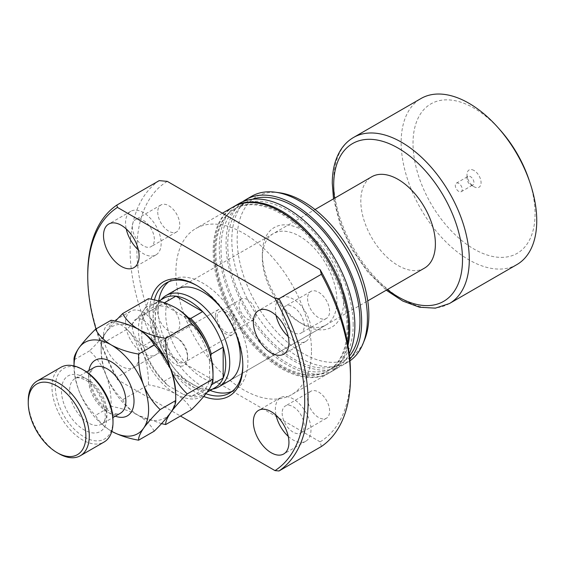 <?xml version="1.0" encoding="UTF-8"?>
<svg xmlns="http://www.w3.org/2000/svg" width="565" height="565" viewBox="0 0 565 565"><rect width="100%" height="100%" fill="white"/><g stroke="black" fill="none" stroke-linecap="round" stroke-linejoin="round"><path stroke-width="0.42" stroke-dasharray="2.83 2.12" d="M474.035 170.496A9.951 5.742 -120 0 0 467.001 174.557A9.951 5.742 -120 0 0 474.035 186.74L474.035 186.74A9.951 5.742 -120 0 0 481.069 182.679A9.951 5.742 -120 0 0 474.035 170.496M470.476 184.684L474.035 186.74L470.476 184.684A4.916 2.839 60 0 1 467.001 178.667A4.916 2.839 60 0 1 468.018 176.414A4.916 2.839 60 0 1 470.476 176.661A4.916 2.839 60 0 1 473.689 180.991A4.916 2.839 60 0 1 472.933 184.924A4.916 2.839 60 0 1 470.476 184.684M458.78 191.436A4.916 2.839 60 0 1 455.567 187.107A4.916 2.839 60 0 1 456.322 183.166A4.916 2.839 60 0 1 458.78 183.413A4.916 2.839 60 0 1 461.993 187.742A4.916 2.839 60 0 1 461.238 191.683A4.916 2.839 60 0 1 458.78 191.436M187.58 355.745A14.379 8.306 -120 0 0 177.41 338.131A14.379 8.306 -120 0 0 170.22 337.418A14.379 8.306 -120 0 0 167.24 344A14.379 8.306 -120 0 0 173.519 358.471A14.379 8.306 -120 0 0 184.6 362.327A14.379 8.306 -120 0 0 187.58 355.745L187.58 357.702A16.781 9.69 60 0 1 175.715 364.552A16.781 9.69 60 0 1 163.85 344A16.781 9.69 60 0 1 175.715 337.15A16.781 9.69 60 0 1 187.58 357.702M225.548 312.297A11.985 6.921 -120 0 0 219.552 311.696A11.985 6.921 -120 0 0 217.716 321.301A11.985 6.921 -120 0 0 225.548 331.867A11.985 6.921 -120 0 0 231.544 332.46A11.985 6.921 -120 0 0 233.38 322.855A11.985 6.921 -120 0 0 225.548 312.297M247.484 299.634A11.985 6.921 -120 0 0 241.488 299.033A11.985 6.921 -120 0 0 239.652 308.638A11.985 6.921 -120 0 0 247.484 319.204A11.985 6.921 -120 0 0 253.473 319.797A11.985 6.921 -120 0 0 255.309 310.192A11.985 6.921 -120 0 0 247.484 299.634M215.378 316.209A14.379 8.306 -120 0 0 221.657 330.68A14.379 8.306 -120 0 0 232.738 334.537A14.379 8.306 -120 0 0 235.718 327.954A14.379 8.306 -120 0 0 229.439 313.476A14.379 8.306 -120 0 0 218.358 309.627A14.379 8.306 -120 0 0 215.378 316.209M213.337 388.925A52.736 30.446 60 0 1 174.952 369.136A52.736 30.446 60 0 1 155.149 319.663A52.736 30.446 60 0 1 161.555 299.238M215.046 387.654A51.535 29.754 60 0 1 209.693 389.666A51.535 29.754 60 0 1 202.651 389.885L175.899 374.447A51.535 29.754 60 0 1 155.375 338.894L155.375 308.01A51.535 29.754 -120 0 0 152.833 321.979A51.535 29.754 -120 0 0 155.375 338.894L143.51 345.745L141.815 340.088L141.815 322.474L143.51 314.86A51.535 29.754 60 0 1 151.639 305.241A51.535 29.754 60 0 1 164.034 303.01L168.088 307.304L183.343 316.11L188.533 317.82M143.51 314.86L155.375 308.01A51.535 29.754 60 0 1 159.09 302.014A51.535 29.754 60 0 1 163.504 298.391M424.463 268.128A52.736 30.446 60 0 1 383.826 254.003A52.736 30.446 60 0 1 360.809 200.928A52.736 30.446 60 0 1 371.735 176.788M516.89 264.589A95.88 55.356 60 0 1 443.002 238.903A95.88 55.356 60 0 1 401.15 142.408A95.88 55.356 60 0 1 421.01 98.515M529.094 180.037A86.297 49.826 60 0 1 535.055 213.845A86.297 49.826 60 0 1 474.035 249.08A86.297 49.826 60 0 1 413.015 143.39A86.297 49.826 60 0 1 500.336 130.218M211.698 384.666L211.31 384.885A51.535 29.754 60 0 1 203.181 394.504A51.535 29.754 60 0 1 190.786 396.736L183.343 394.398L168.088 385.591L164.034 381.297A51.535 29.754 60 0 1 143.51 345.745M164.034 381.297L175.899 374.447A51.535 29.754 -120 0 0 202.651 389.885L190.786 396.736M164.415 302.784L164.034 303.01M183.343 394.398A49.141 28.37 -120 0 0 209.615 379.228L211.31 384.885M210.731 356.261L209.615 361.614L209.615 379.228M209.615 361.614A49.141 28.37 -120 0 0 183.343 316.11M168.088 307.304A49.141 28.37 -120 0 0 141.815 322.474M141.815 340.088A49.141 28.37 -120 0 0 168.088 385.591M262.329 257.788A52.736 30.446 60 0 1 273.255 233.642A52.736 30.446 60 0 1 313.893 247.774A52.736 30.446 60 0 1 336.91 300.841A52.736 30.446 60 0 1 325.984 324.988A52.736 30.446 60 0 1 299.62 322.375A52.736 30.446 60 0 1 262.329 257.788L262.329 253.869A57.531 33.215 -120 0 0 303.01 324.331A57.531 33.215 -120 0 0 343.69 300.841A57.531 33.215 -120 0 0 303.01 230.386A57.531 33.215 -120 0 0 262.329 253.869M242.83 364.926A63.52 36.676 -120 0 0 242.837 363.966L242.837 365.922M203.774 396.482A65.921 38.06 60 0 1 149.612 312.099A65.921 38.06 60 0 1 151.159 299.245M154.429 299.966A63.52 36.676 -120 0 0 153.002 312.099A63.52 36.676 -120 0 0 206.006 393.72M273.255 233.642L176.64 289.421A52.736 30.446 -120 0 0 165.714 313.568A52.736 30.446 -120 0 0 188.731 366.636A52.736 30.446 -120 0 0 229.369 380.768L367.751 300.877M158.687 301.046A63.52 36.676 -120 0 0 158.087 309.161A63.52 36.676 -120 0 0 210.208 390.45M232.123 391.397A63.52 36.676 -120 0 0 234.765 390.104A63.52 36.676 -120 0 0 247.922 361.028A63.52 36.676 -120 0 0 220.195 297.098A63.52 36.676 -120 0 0 171.244 280.085A63.52 36.676 -120 0 0 168.801 281.73M282.161 413.093A15.58 8.998 -120 0 0 288.962 428.771A15.58 8.998 -120 0 0 300.968 432.945A15.58 8.998 -120 0 0 304.196 425.812A15.58 8.998 -120 0 0 297.395 410.134A15.58 8.998 -120 0 0 285.389 405.96A15.58 8.998 -120 0 0 282.161 413.093M307.586 398.41A15.58 8.998 -120 0 0 314.387 414.089A15.58 8.998 -120 0 0 326.393 418.262A15.58 8.998 -120 0 0 329.621 411.129A15.58 8.998 -120 0 0 322.82 395.451A15.58 8.998 -120 0 0 310.814 391.277A15.58 8.998 -120 0 0 307.586 398.41M132.323 326.584A15.58 8.998 -120 0 0 139.124 342.263A15.58 8.998 -120 0 0 151.13 346.437A15.58 8.998 -120 0 0 154.358 339.304A15.58 8.998 -120 0 0 147.557 323.625A15.58 8.998 -120 0 0 135.551 319.451A15.58 8.998 -120 0 0 132.323 326.584M157.748 311.901A15.58 8.998 -120 0 0 164.549 327.58A15.58 8.998 -120 0 0 176.555 331.754A15.58 8.998 -120 0 0 179.783 324.628A15.58 8.998 -120 0 0 172.982 308.942A15.58 8.998 -120 0 0 160.976 304.768A15.58 8.998 -120 0 0 157.748 311.901M132.323 226.763A15.58 8.998 -120 0 0 139.124 242.441A15.58 8.998 -120 0 0 151.13 246.615A15.58 8.998 -120 0 0 154.358 239.482A15.58 8.998 -120 0 0 147.557 223.804A15.58 8.998 -120 0 0 135.551 219.63A15.58 8.998 -120 0 0 132.323 226.763M157.748 212.087A15.58 8.998 -120 0 0 164.549 227.766A15.58 8.998 -120 0 0 176.555 231.94A15.58 8.998 -120 0 0 179.783 224.806A15.58 8.998 -120 0 0 172.982 209.128A15.58 8.998 -120 0 0 160.976 204.954A15.58 8.998 -120 0 0 157.748 212.087M282.161 313.271A15.58 8.998 -120 0 0 288.962 328.95A15.58 8.998 -120 0 0 300.968 333.124A15.58 8.998 -120 0 0 304.196 325.991A15.58 8.998 -120 0 0 297.395 310.312A15.58 8.998 -120 0 0 285.389 306.138A15.58 8.998 -120 0 0 282.161 313.271M307.586 298.595A15.58 8.998 -120 0 0 314.387 314.274A15.58 8.998 -120 0 0 326.393 318.448A15.58 8.998 -120 0 0 329.621 311.315A15.58 8.998 -120 0 0 322.82 295.636A15.58 8.998 -120 0 0 310.814 291.462A15.58 8.998 -120 0 0 307.586 298.595M288.242 336.528A25.171 14.535 -120 0 0 305.764 341.43A25.171 14.535 -120 0 0 310.976 329.911A25.171 14.535 -120 0 0 299.987 304.577A25.171 14.535 -120 0 0 280.593 297.833A25.171 14.535 -120 0 0 275.381 309.359A25.171 14.535 -120 0 0 276.08 315.461M138.404 250.02A25.171 14.535 -120 0 0 155.926 254.921A25.171 14.535 -120 0 0 161.138 243.402A25.171 14.535 -120 0 0 150.149 218.069A25.171 14.535 -120 0 0 130.755 211.324A25.171 14.535 -120 0 0 125.543 222.85A25.171 14.535 -120 0 0 126.242 228.952M103.508 335.391A25.171 14.535 -120 0 0 114.497 360.717A25.171 14.535 -120 0 0 133.891 367.462A25.171 14.535 -120 0 0 139.103 355.943A25.171 14.535 -120 0 0 128.114 330.61A25.171 14.535 -120 0 0 108.72 323.865A25.171 14.535 -120 0 0 103.508 335.391M125.543 322.664A25.171 14.535 -120 0 0 136.532 347.998A25.171 14.535 -120 0 0 155.926 354.742A25.171 14.535 -120 0 0 161.138 343.216A25.171 14.535 -120 0 0 150.149 317.89A25.171 14.535 -120 0 0 130.755 311.146A25.171 14.535 -120 0 0 125.543 322.664M288.242 436.35A25.171 14.535 -120 0 0 305.764 441.251A25.171 14.535 -120 0 0 310.976 429.725A25.171 14.535 -120 0 0 299.987 404.399A25.171 14.535 -120 0 0 280.593 397.654A25.171 14.535 -120 0 0 275.381 409.173A25.171 14.535 -120 0 0 276.08 415.275M233.034 207.044A95.88 55.356 -120 0 0 213.174 250.938A95.88 55.356 -120 0 0 255.027 347.426A95.88 55.356 -120 0 0 328.915 373.119A95.88 55.356 -120 0 0 347.588 343.132M311.485 350.752A95.88 55.356 -120 0 0 269.632 254.257A95.88 55.356 -120 0 0 195.744 228.571A95.88 55.356 -120 0 0 175.885 272.464A95.88 55.356 -120 0 0 217.737 368.959A95.88 55.356 -120 0 0 291.625 394.645A95.88 55.356 -120 0 0 311.485 350.752M348.096 327.658A93.486 53.972 -120 0 0 307.289 233.578A93.486 53.972 -120 0 0 235.252 208.527A93.486 53.972 -120 0 0 215.887 251.326A93.486 53.972 -120 0 0 256.694 345.406A93.486 53.972 -120 0 0 328.731 370.456A93.486 53.972 -120 0 0 348.096 327.658M347.079 328.244A93.486 53.972 -120 0 0 306.272 234.164A93.486 53.972 -120 0 0 234.235 209.121A93.486 53.972 -120 0 0 214.87 251.912A93.486 53.972 -120 0 0 255.677 345.992A93.486 53.972 -120 0 0 327.714 371.043A93.486 53.972 -120 0 0 347.079 328.244M239.136 203.52A95.88 55.356 -120 0 0 219.277 247.413A95.88 55.356 -120 0 0 261.129 343.908A95.88 55.356 -120 0 0 335.017 369.595A95.88 55.356 -120 0 0 349.219 353.739M233.543 206.755A95.88 55.356 -120 0 0 214.191 250.352A95.88 55.356 -120 0 0 256.044 346.839A95.88 55.356 -120 0 0 329.932 372.533A95.88 55.356 -120 0 0 347.998 345.476M252.357 199.268A93.486 53.972 -120 0 0 247.117 201.677A93.486 53.972 -120 0 0 227.752 244.476A93.486 53.972 -120 0 0 268.559 338.555A93.486 53.972 -120 0 0 340.596 363.606A93.486 53.972 -120 0 0 349.488 355.992M353.182 324.72A93.486 53.972 -120 0 0 312.374 230.64A93.486 53.972 -120 0 0 240.337 205.596A93.486 53.972 -120 0 0 220.972 248.388A93.486 53.972 -120 0 0 261.779 342.475A93.486 53.972 -120 0 0 333.816 367.518A93.486 53.972 -120 0 0 353.182 324.72M251.679 196.274A95.88 55.356 -120 0 0 231.82 240.167A95.88 55.356 -120 0 0 273.672 336.662A95.88 55.356 -120 0 0 347.56 362.356A95.88 55.356 -120 0 0 349.954 360.83M242.646 201.769A95.88 55.356 -120 0 0 226.056 243.501A95.88 55.356 -120 0 0 267.909 339.989A95.88 55.356 -120 0 0 341.797 365.682A95.88 55.356 -120 0 0 349.806 359.163M279.513 192.771A93.119 53.76 -120 0 0 237.166 239.341A93.119 53.76 -120 0 0 291.067 345.229A93.119 53.76 -120 0 0 364.517 339.996M95.972 328.971A153.412 88.571 -120 0 0 117.449 379.645L180.461 416.031M87.745 274.421A155.813 89.955 -120 0 0 116.828 377.328L117.449 379.645M321.386 446.505L320.108 441.851A151.017 87.187 -120 0 0 350.47 373.26M320.108 441.851L167.261 353.605L159.203 352.864L116.828 377.328M167.261 181.365A151.017 87.187 -120 0 0 167.261 353.605M159.203 180.631A155.813 89.955 -120 0 0 159.203 352.864M242.837 363.966A63.52 36.676 -120 0 0 197.92 286.165A63.52 36.676 -120 0 0 197.079 285.692M235.344 332.333A52.736 30.446 -120 0 0 221.565 308.469M113 420.332A40.751 23.525 60 0 1 84.185 436.971A40.751 23.525 60 0 1 55.37 387.06A40.751 23.525 60 0 1 84.185 370.421M60.914 367.307A43.145 24.909 -120 0 0 54.304 401.885A43.145 24.909 -120 0 0 82.49 439.902A43.145 24.909 -120 0 0 104.066 442.042M115.38 321.097L106.128 332.206C102.569 337.46 100.902 341.451 101.135 344.191L126.885 329.324C133.841 322.474 139.357 316.259 143.418 310.679C146.985 305.425 148.644 301.428 148.418 298.694M138.072 329.12A52.736 30.446 -120 0 0 106.128 332.206A52.736 30.446 -120 0 0 101.135 350.851L101.135 344.191C100.881 354.912 102.547 365.265 106.128 375.266C110.133 384.885 115.641 393.021 122.662 399.681L148.418 384.807C148.673 374.094 147.006 363.733 143.418 353.732C139.421 344.12 133.912 335.977 126.885 329.324M191.479 409.667C188.343 403.693 183.095 398.438 175.715 393.911C167.89 389.659 158.793 386.622 148.418 384.807M122.662 399.681C125.797 405.656 131.045 410.91 138.425 415.437L161.47 423.665M101.135 350.851A52.736 30.446 -120 0 0 106.128 375.266A52.736 30.446 -120 0 0 138.425 415.437A52.736 30.446 -120 0 0 170.722 412.556A52.736 30.446 -120 0 0 175.715 393.911A52.736 30.446 -120 0 0 208.012 391.022A52.736 30.446 -120 0 0 213.005 372.377M175.715 307.791A52.736 30.446 -120 0 0 143.418 310.679A52.736 30.446 -120 0 0 143.418 353.732A52.736 30.446 -120 0 0 175.715 393.911M154.189 431.201C151.046 425.212 145.791 419.957 138.425 415.437C130.593 411.179 121.489 408.149 111.128 406.341C111.383 395.62 109.716 385.259 106.128 375.266C102.131 365.647 96.622 357.511 89.595 350.851C96.551 344 102.067 337.785 106.128 332.206C109.695 326.951 111.354 322.961 111.128 320.221M74.015 366.508L74.015 365.936A52.736 30.446 -120 0 0 74.015 366.508A52.736 30.446 -120 0 0 79.008 390.923A52.736 30.446 -120 0 0 111.305 431.095A52.736 30.446 -120 0 0 111.799 431.377L111.305 431.095C103.939 426.582 98.684 421.328 95.542 415.339L111.128 406.341M89.595 350.851L74.015 359.849C73.761 370.569 75.428 380.923 79.008 390.923C83.013 400.543 88.521 408.679 95.542 415.339M58.76 453.603A43.145 24.909 60 0 1 28.25 400.762M449.429 303.539A95.88 55.356 60 0 1 375.541 277.853A95.88 55.356 60 0 1 333.689 181.358A95.88 55.356 60 0 1 353.549 137.464M387.329 289.57A91.092 52.587 60 0 1 334.593 198.23M115.317 416.165A32.12 18.546 60 0 1 111.305 414.265A32.12 18.546 60 0 1 88.952 370.499M94.051 367.554A26.371 15.227 -120 0 0 90.012 388.678A26.371 15.227 -120 0 0 107.237 411.913A26.371 15.227 -120 0 0 120.423 413.22C119.851 413.347 118.184 415.621 110.111 411.631C101.742 406.369 95.633 398.078 91.798 386.764C88.988 376.262 90.887 371.798 91.459 370.689L94.051 367.554M88.253 422.874A26.371 15.227 60 0 1 71.028 399.639A26.371 15.227 60 0 1 75.067 378.508A26.371 15.227 60 0 1 88.253 379.814A26.371 15.227 60 0 1 105.478 403.05A26.371 15.227 60 0 1 101.439 424.181A26.371 15.227 60 0 1 88.253 422.874M84.185 377.469A32.12 18.546 -120 0 0 61.472 390.584A32.12 18.546 -120 0 0 84.185 429.923A32.12 18.546 -120 0 0 106.898 416.808A32.12 18.546 -120 0 0 84.185 377.469M467.001 178.667L467.001 174.557M456.322 183.166L468.018 176.414M241.488 299.033L219.552 311.696M232.738 334.537L184.6 362.327M159.09 302.014L161.046 299.81M176.64 289.421L315.016 209.53M203.181 394.504L207.157 392.209M333.512 198.852L340.095 224.164L351.79 249.193L367.617 271.843L386.248 290.191M209.693 389.666L212.581 389.073M151.639 305.241L158.836 301.081M218.358 309.627L170.22 337.418M253.473 319.797L231.544 332.46M177.41 338.131L175.715 337.15M461.238 191.683L472.933 184.924M299.62 322.375L303.01 324.331M325.984 324.988L229.369 380.768M234.765 390.104L229.68 393.042M326.393 418.262L300.968 432.945M176.555 331.754L151.13 346.437M176.555 231.94L151.13 246.615M326.393 318.448L300.968 333.124M305.764 341.43L283.729 354.149M155.926 254.921L133.891 267.64M155.926 354.742L133.891 367.462M305.764 441.251L283.729 453.97M222.384 213.189L195.744 228.571M235.252 208.527L234.235 209.121M247.117 201.677L240.337 205.596M347.56 362.356L341.797 365.682M340.596 363.606L333.816 367.518M335.017 369.595L329.932 372.533M328.731 370.456L327.714 371.043M328.915 373.119L291.625 394.645M280.593 397.654L258.558 410.374M130.755 311.146L108.72 323.865M130.755 211.324L108.72 224.051M280.593 297.833L258.558 310.559M310.814 291.462L285.389 306.138M160.976 204.954L135.551 219.63M160.976 304.768L135.551 319.451M310.814 391.277L285.389 405.96M171.244 280.085L166.159 283.016M197.92 286.165L196.225 285.184M86.537 371.89L75.067 378.508C75.611 378.416 77.228 376.085 85.379 380.104C102.117 388 110.712 422.133 101.439 424.181L112.901 417.563"/><path stroke-width="0.85" d="M158.836 301.081L163.504 298.391A51.535 29.754 60 0 1 175.899 296.159L202.651 311.598A51.535 29.754 60 0 1 223.175 347.15L223.175 378.034A51.535 29.754 -120 0 0 225.718 364.065A51.535 29.754 -120 0 0 223.175 347.15L211.31 354.001L210.731 356.261M161.046 299.81L161.555 299.238A52.736 30.446 60 0 1 166.068 295.523A52.736 30.446 60 0 1 206.712 309.655A52.736 30.446 60 0 1 229.729 362.723A52.736 30.446 60 0 1 218.803 386.863A52.736 30.446 60 0 1 213.337 388.925L212.581 389.073M188.533 317.82L190.786 318.448L202.651 311.598A51.535 29.754 -120 0 0 175.899 296.159L164.415 302.784M315.016 209.53L371.735 176.788A52.736 30.446 60 0 1 412.372 190.913A52.736 30.446 60 0 1 435.389 243.988A52.736 30.446 60 0 1 424.463 268.128L367.751 300.877M353.549 137.464L421.01 98.515A95.88 55.356 60 0 1 498.168 127.782A95.88 55.356 60 0 1 530.132 183.131A95.88 55.356 60 0 1 536.75 220.696A95.88 55.356 60 0 1 516.89 264.589L449.429 303.539A95.88 55.356 60 0 0 469.289 259.646A95.88 55.356 60 0 0 427.437 163.151A95.88 55.356 60 0 0 353.549 137.464C348.414 140.452 344.156 144.584 340.78 149.852C335.116 158.892 332.284 170.044 332.284 183.314L333.512 198.852M498.168 127.782L500.336 130.218A86.297 49.826 60 0 1 529.094 180.037L530.132 183.131M190.786 318.448A51.535 29.754 60 0 1 211.31 354.001M207.157 392.209L215.046 387.654A51.535 29.754 60 0 0 223.175 378.034L211.698 384.666M151.159 299.245A65.921 38.06 60 0 1 196.225 285.184A65.921 38.06 60 0 1 242.837 365.922A65.921 38.06 60 0 1 203.774 396.482M206.006 393.72A63.52 36.676 -120 0 0 229.68 393.042A63.52 36.676 -120 0 0 242.83 364.926M218.803 386.863L229.369 380.768A52.736 30.446 -120 0 0 240.295 356.621A52.736 30.446 -120 0 0 235.344 332.333M210.208 390.45A63.52 36.676 -120 0 0 232.123 391.397M253.346 322.078A25.171 14.535 -120 0 0 264.335 347.411A25.171 14.535 -120 0 0 283.729 354.149A25.171 14.535 -120 0 0 288.941 342.63A25.171 14.535 -120 0 0 277.952 317.297A25.171 14.535 -120 0 0 258.558 310.559A25.171 14.535 -120 0 0 253.346 322.078M276.08 315.461A25.171 14.535 -120 0 0 288.242 336.528M103.508 235.57A25.171 14.535 -120 0 0 114.497 260.903A25.171 14.535 -120 0 0 133.891 267.64A25.171 14.535 -120 0 0 139.103 256.122A25.171 14.535 -120 0 0 128.114 230.788A25.171 14.535 -120 0 0 108.72 224.051A25.171 14.535 -120 0 0 103.508 235.57M126.242 228.952A25.171 14.535 -120 0 0 138.404 250.02M253.346 421.9A25.171 14.535 -120 0 0 264.335 447.226A25.171 14.535 -120 0 0 283.729 453.97A25.171 14.535 -120 0 0 288.941 442.452A25.171 14.535 -120 0 0 277.952 417.118A25.171 14.535 -120 0 0 258.558 410.374A25.171 14.535 -120 0 0 253.346 421.9M276.08 415.275A25.171 14.535 -120 0 0 288.242 436.35M347.588 343.132A95.88 55.356 -120 0 0 348.774 329.226A95.88 55.356 -120 0 0 306.922 232.731A95.88 55.356 -120 0 0 233.034 207.044L222.384 213.189M349.219 353.739A95.88 55.356 -120 0 0 354.877 325.701A95.88 55.356 -120 0 0 313.024 229.206A95.88 55.356 -120 0 0 239.136 203.52L234.051 206.451A95.88 55.356 -120 0 0 233.543 206.755M347.998 345.476A95.88 55.356 -120 0 0 349.791 328.639A95.88 55.356 -120 0 0 307.939 232.144A95.88 55.356 -120 0 0 234.051 206.451M349.488 355.992A93.486 53.972 -120 0 0 359.962 320.807A93.486 53.972 -120 0 0 322.375 230.245A93.486 53.972 -120 0 0 252.357 199.268M349.954 360.83A95.88 55.356 -120 0 0 362.956 343.817A95.88 55.356 -120 0 0 367.42 318.462A95.88 55.356 -120 0 0 275.43 192.213A95.88 55.356 -120 0 0 251.679 196.274L245.916 199.607A95.88 55.356 -120 0 0 242.646 201.769M349.806 359.163A95.88 55.356 -120 0 0 361.657 321.789A95.88 55.356 -120 0 0 319.804 225.294A95.88 55.356 -120 0 0 245.916 199.607M362.956 343.817L364.517 339.996A93.119 53.76 -120 0 0 368.853 315.369A93.119 53.76 -120 0 0 279.513 192.771L275.43 192.213M180.461 416.031L275 470.61L279.011 470.97L321.386 446.505A155.813 89.955 -120 0 0 350.47 377.173L350.47 373.26A151.017 87.187 -120 0 0 320.108 269.611L167.261 181.365L159.203 180.631L116.828 205.095L117.449 207.412A153.412 88.571 -120 0 0 87.745 276.377A153.412 88.571 -120 0 0 95.972 328.971M87.745 276.377L87.745 274.421A155.813 89.955 -120 0 1 116.828 205.095M279.011 470.97A155.813 89.955 -120 0 0 308.095 401.637A155.813 89.955 -120 0 0 279.011 298.73L321.386 274.265L320.108 269.611M350.47 377.173A155.813 89.955 -120 0 0 321.386 274.265M275 470.61A153.412 88.571 -120 0 0 275 298.369L279.011 298.73M117.449 207.412L275 298.369M197.079 285.692A63.52 36.676 -120 0 0 166.159 283.016A63.52 36.676 -120 0 0 154.429 299.966M168.801 281.73A63.52 36.676 -120 0 0 158.687 301.046M221.565 308.469A52.736 30.446 -120 0 0 176.64 289.421L166.068 295.523M84.185 370.421L82.49 369.446L84.185 370.421A40.751 23.525 60 0 1 113 420.332L113 422.288A43.145 24.909 -120 0 0 82.49 369.446L82.49 369.446A43.145 24.909 -120 0 0 60.914 367.307L37.184 381.008A43.145 24.909 60 0 1 58.76 383.141A43.145 24.909 60 0 1 86.946 421.165A43.145 24.909 60 0 1 80.336 455.743A43.145 24.909 60 0 1 58.76 453.603L57.065 452.629A40.751 23.525 -120 0 0 85.88 435.989A40.751 23.525 -120 0 0 57.065 386.079A40.751 23.525 -120 0 0 28.25 402.718A40.751 23.525 -120 0 0 57.065 452.622A40.751 23.525 -120 0 0 57.065 452.629L58.76 453.603M80.336 455.743L104.066 442.042A43.145 24.909 -120 0 0 113 422.288M175.715 307.791A52.736 30.446 60 0 1 208.012 347.962A52.736 30.446 -120 0 1 213.005 372.377L213.005 379.037C213.259 381.728 211.593 385.718 208.012 391.022C204.007 396.531 198.499 402.746 191.479 409.667L165.722 424.541C165.467 421.85 167.134 417.86 170.722 412.556C174.719 407.047 180.228 400.832 187.255 393.911L213.005 379.037C213.238 368.196 211.571 357.836 208.012 347.962C203.944 338.244 198.435 330.108 191.479 323.554L165.722 338.421C155.368 336.613 146.264 333.583 138.425 329.317C131.059 324.804 125.804 319.55 122.662 313.561L148.418 298.694C158.772 300.502 167.876 303.532 175.715 307.791C183.081 312.311 188.336 317.565 191.479 323.554M187.255 393.911C180.299 387.35 174.783 379.214 170.722 369.496C167.155 359.623 165.496 349.262 165.722 338.421M122.662 313.561L115.38 321.097M161.47 423.665L165.722 424.541M111.799 431.377A52.736 30.446 -120 0 0 143.602 428.214A52.736 30.446 -120 0 0 143.602 385.153A52.736 30.446 -120 0 0 111.305 344.975C103.932 340.455 98.677 335.2 95.542 329.218L111.128 320.221C121.503 322.036 130.6 325.066 138.425 329.317C145.798 333.844 151.053 339.099 154.189 345.081C161.145 351.635 166.654 359.778 170.722 369.496C174.281 379.369 175.948 389.723 175.715 400.571L175.715 393.911A52.736 30.446 -120 0 0 170.722 369.496A52.736 30.446 -120 0 0 138.425 329.317A52.736 30.446 -120 0 0 138.072 329.12M160.135 409.568L175.715 400.571C175.969 403.255 174.303 407.252 170.722 412.556C166.717 418.058 161.209 424.273 154.189 431.201L138.602 440.199C138.347 437.508 140.014 433.517 143.602 428.214C147.599 422.705 153.108 416.49 160.135 409.568C153.179 403.007 147.663 394.871 143.602 385.153C140.035 375.28 138.376 364.919 138.602 354.078C128.227 352.263 119.13 349.234 111.305 344.975A52.736 30.446 -120 0 0 79.008 347.863A52.736 30.446 -120 0 0 74.015 365.936L74.015 359.849C73.782 357.108 75.449 353.118 79.008 347.863C83.076 342.284 88.585 336.069 95.542 329.218M111.305 431.095C119.137 435.354 128.241 438.391 138.602 440.199M138.602 354.078L154.189 345.081M28.25 402.718L28.25 400.762A43.145 24.909 60 0 1 37.184 381.008M334.593 198.23A91.092 52.587 60 0 1 333.689 185.271A91.092 52.587 60 0 1 398.099 148.087A91.092 52.587 60 0 1 462.509 259.646A91.092 52.587 60 0 1 387.329 289.57M88.952 370.499A32.12 18.546 60 0 1 111.305 361.812A32.12 18.546 60 0 1 133.926 398.77A32.12 18.546 60 0 1 115.317 416.165M112.901 417.563L120.423 413.22A26.371 15.227 -120 0 0 124.462 392.089A26.371 15.227 -120 0 0 107.237 368.853A26.371 15.227 -120 0 0 94.051 367.554L86.537 371.89M386.248 290.191L402.852 301.081L419.513 307.226L435.375 308.151L449.429 303.539"/></g></svg>
